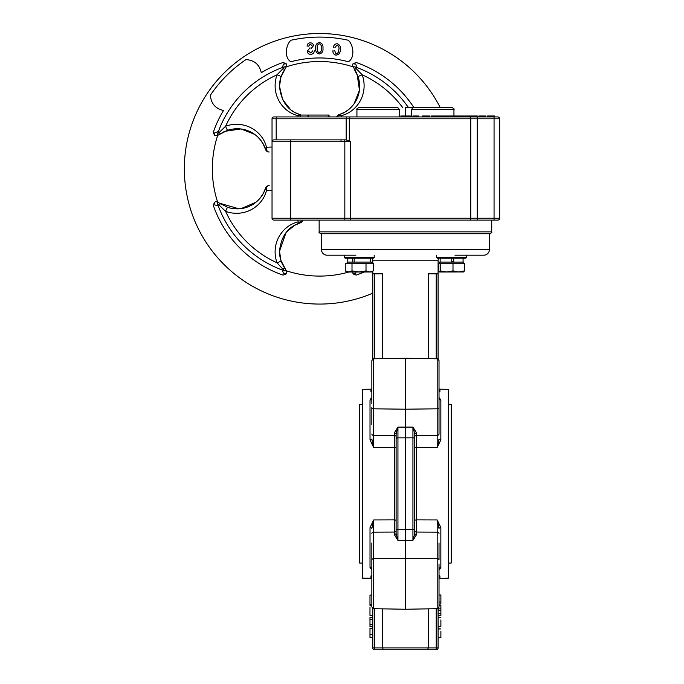 <?xml version="1.0" encoding="UTF-8"?>
<svg xmlns="http://www.w3.org/2000/svg" width="684" height="684" viewBox="0 0 684 684"><rect width="100%" height="100%" fill="white"/><g stroke="black" fill="none" stroke-linecap="round" stroke-linejoin="round"><path stroke-width="1.03" d="M348.062 109.97L344.565 112.279A3.728 2.334 60.6 0 1 344.565 112.279L338.999 114.707A3.728 2.214 72.3 0 1 340.136 114.809A3.728 2.214 72.3 0 1 341.196 115.647A3.728 2.719 180 0 0 340.136 115.536A3.728 2.719 180 0 0 336.879 116.938M358.236 77.035L354.038 68.828A3.728 1.454 -36 0 0 356.287 68.742L362.255 74.838A3.728 0.855 -18.2 0 0 358.236 77.035C363.845 95.82 351.952 110.919 338.999 114.707A3.728 3.728 0 0 0 336.648 116.938M294.684 225.318L300.225 222.898A3.728 2.214 -107.7 0 1 299.088 222.796A3.728 2.214 -107.7 0 1 298.027 221.958A3.728 2.719 0 0 0 299.088 222.069A3.728 2.719 0 0 0 302.67 220.111M260.775 140.348L263.083 143.845A3.728 2.334 -29.4 0 1 263.083 143.845L265.512 149.411A3.728 2.214 -17.7 0 1 265.623 148.283A3.728 2.214 -17.7 0 1 266.461 147.222A3.728 2.719 90 0 0 266.35 148.283A3.728 2.719 90 0 0 269.068 152.01L269.171 152.01M297.985 116.938L298.027 115.647A3.728 2.214 -72.3 0 1 299.088 114.809A3.728 2.214 -72.3 0 1 300.225 114.707L295.787 112.886M300.515 115.741A3.728 2.719 180 0 0 299.088 115.536A3.728 2.719 180 0 0 298.027 115.647C282.954 112.287 270.214 94.7 276.969 74.838A3.728 0.855 18.2 0 1 280.979 77.035L279.499 86.329C279.457 80.165 281.346 74.334 285.177 68.828L280.979 77.035M301.02 115.066A3.728 3.728 0 0 0 300.225 114.707A3.728 3.728 0 0 1 301.02 115.066M272.035 190.579L266.461 190.383A3.728 2.214 -162.3 0 1 265.623 189.323A3.728 2.214 -162.3 0 1 265.512 188.194L263.588 192.828M269.068 185.595A3.728 2.719 90 0 0 266.35 189.323A3.728 2.719 90 0 0 266.461 190.383C263.092 205.465 245.505 218.196 225.652 211.442A3.728 0.855 -71.8 0 1 227.84 207.432C246.625 213.032 261.724 201.139 265.512 188.194A3.728 3.728 0 0 1 269.068 185.595L269.171 185.595M309.955 47.786L307.219 51.317C307.578 53.438 308.843 54.429 311.032 54.292C313.144 54.053 314.212 52.89 314.23 50.787C314.212 52.89 313.144 54.053 311.032 54.292C308.843 54.429 307.578 53.438 307.219 51.317L309.955 47.786M310.177 44.144L312.015 45.571L310.177 44.144L308.638 46.187L310.177 44.144M310.066 42.836C308.074 43.101 307.09 44.263 307.133 46.315C307.09 44.263 308.074 43.101 310.066 42.836C312.032 42.801 313.187 43.733 313.537 45.64C313.187 43.733 312.032 42.801 310.066 42.836M310.844 48.897L313.537 45.64L310.844 48.897M310.929 53.044L308.74 51.317L310.929 53.044L312.725 50.855L310.929 53.044M317.265 48.231C316.889 46.067 317.547 44.58 319.248 43.759C321.01 44.528 321.719 45.999 321.394 48.188C321.771 50.377 321.087 51.89 319.342 52.728C317.624 51.916 316.931 50.411 317.265 48.231C316.889 46.067 317.547 44.58 319.248 43.759C321.01 44.528 321.719 45.999 321.394 48.188C321.771 50.377 321.087 51.89 319.342 52.728C317.624 51.916 316.931 50.411 317.265 48.231M319.24 42.511C316.487 43.22 315.307 45.127 315.7 48.248C315.367 51.386 316.589 53.292 319.36 53.968C322.138 53.249 323.344 51.317 322.959 48.171C323.276 45.033 322.036 43.143 319.24 42.511C316.487 43.22 315.307 45.127 315.7 48.248C315.367 51.386 316.589 53.292 319.36 53.968C322.138 53.249 323.344 51.317 322.959 48.171C323.276 45.033 322.036 43.143 319.24 42.511M335.981 53.891L334.544 50.334L335.981 53.891C337.836 53.446 338.768 52.146 338.76 49.975C338.768 52.146 337.836 53.446 335.981 53.891M337.118 44.999C338.854 46.067 339.401 47.726 338.76 49.975C339.401 47.726 338.854 46.067 337.118 44.999L334.921 47.606L337.118 44.999M337.289 43.767C334.972 43.802 333.707 45.024 333.484 47.418C333.707 45.024 334.972 43.802 337.289 43.767C340.025 44.939 341.034 47.128 340.29 50.317C341.034 47.128 340.025 44.939 337.289 43.767M335.818 55.13C338.614 54.908 340.102 53.301 340.29 50.317C340.102 53.301 338.614 54.908 335.818 55.13C333.501 54.352 332.578 52.685 333.057 50.129C332.578 52.685 333.501 54.352 335.818 55.13M348.318 61.74C355.082 58.063 353.637 45.059 348.318 40.262A131.704 131.704 0 0 0 290.905 40.262C285.604 45.024 284.117 58.046 290.905 61.74A110.842 110.842 0 0 1 348.318 61.74M218.341 131.602L214.836 132.67A3.728 0.744 -89.5 0 1 214.528 135.381L213.305 132.26A112.415 112.415 0 0 1 223.523 110.457C215.409 108.679 211.031 103.592 210.39 95.204A131.704 131.704 0 0 1 246.009 59.585C254.414 60.235 259.501 64.612 261.271 72.718A112.415 112.415 0 0 1 283.073 62.492L286.194 63.715L286.519 66.177M269.068 152.01A3.728 3.728 0 0 1 265.512 149.411C261.724 136.467 246.625 124.573 227.84 130.174A3.728 0.855 -108.2 0 1 225.652 126.164C245.505 119.409 263.092 132.14 266.461 147.222L272.035 147.026M302.738 220.111A3.728 3.728 0 0 1 300.225 222.898C288.015 226.669 281.107 236.125 279.499 251.276L280.979 260.57A3.728 0.855 161.8 0 1 276.969 262.767C270.214 242.906 282.954 225.318 298.027 221.958L297.967 220.111M402.688 107.602A103.181 103.181 0 0 0 362.255 74.838C369.009 94.7 356.27 112.287 341.196 115.647L341.231 116.938M286.194 63.715A3.728 0.744 179.5 0 1 283.484 64.031L282.458 67.46A3.728 0.496 -144 0 0 282.518 67.494M294.094 111.954L292.795 111.133M292.29 110.791L291.623 110.321M290.367 109.337L282.68 99.719L279.499 86.329C281.09 101.471 287.998 110.928 300.225 114.707M286.288 66.827L285.177 68.828A3.728 1.454 36 0 1 282.937 68.742L284.39 66.827L286.288 66.827A107.285 107.285 0 0 1 352.935 66.827L354.825 66.827L356.287 68.742M227.84 130.174L219.632 134.372A3.728 1.454 -126 0 0 219.555 132.123L225.652 126.164A103.181 103.181 0 0 1 276.969 74.838L282.937 68.742M413.906 107.602A112.415 112.415 0 0 0 356.15 62.492L353.029 63.715L352.44 65.151L356.697 73.239M356.809 67.528L355.74 64.031A3.728 0.744 0.5 0 1 353.029 63.715M357.091 74.069L359.468 90.203L354.081 103.78M351.191 107.2L348.797 109.389M352.705 271.428L353.029 273.891L356.15 275.113A112.415 112.415 0 0 0 364.23 271.984M353.029 273.891A3.728 0.744 -0.5 0 1 355.74 273.574L355.919 271.984M280.979 260.57L286.288 270.779L284.39 270.779L276.969 262.767A103.181 103.181 0 0 1 225.652 211.442L219.555 205.482A3.728 1.454 -54 0 0 219.632 203.233L227.84 207.432M286.006 232.697L279.499 251.276C279.448 257.406 281.338 263.246 285.177 268.778A3.728 1.454 144 0 0 282.937 268.863M219.555 205.482L217.632 204.02L217.64 202.131L215.956 201.635L214.528 202.225L213.305 205.345A112.415 112.415 0 0 0 283.073 275.113L286.194 273.891L286.519 271.428M282.406 270.077L283.484 273.574A3.728 0.744 -179.5 0 1 286.194 273.891M286.818 231.714L294.573 225.378M263.212 193.529L260.621 197.454M214.528 202.225A3.728 0.744 89.5 0 1 214.836 204.935L218.264 205.952A3.728 0.496 126 0 0 218.299 205.901M260.407 197.719L256.885 201.429M255.996 202.19L241.059 208.654M239.092 208.851L219.632 203.233L216.982 201.891M224.053 131.713L217.64 135.475L217.632 133.585L219.555 132.123M214.528 135.381L216.982 135.714M224.882 131.328L241.007 128.943L254.585 134.338M258.013 137.227L260.194 139.613M352.705 66.177L352.935 66.827M372.789 293.179A135.27 135.27 0 0 1 184.338 168.803A135.27 135.27 0 0 1 440.248 107.602M349.002 271.984A107.285 107.285 0 0 1 286.288 270.779M217.64 202.131A107.285 107.285 0 0 1 217.64 135.475M489.864 233.731L321.01 233.731C319.266 232.911 318.65 232.286 319.146 231.867L491.728 231.867C492.224 232.286 491.608 232.911 489.864 233.731M397.797 107.602L358.792 107.602L397.797 107.602L399.422 109.474L399.422 116.938M399.422 109.474L356.928 109.474L356.928 116.938L329.055 116.938L329.055 115.066L307.945 115.066L307.945 116.938L276.652 116.938L497.79 116.938A1.864 1.864 0 0 1 499.662 118.802L272.035 118.802A1.864 1.864 0 0 1 273.899 116.938L276.652 116.938L273.899 116.938A1.864 1.864 0 0 0 272.035 118.802L272.044 141.528A1.864 1.864 0 0 0 272.035 141.75A1.864 1.864 0 0 1 273.899 139.887L346.172 139.887L350.285 141.631L344.83 141.46L344.565 139.887M494.532 116.938L494.532 115.998L487.264 115.998L487.264 116.938L470.968 116.938L470.968 115.998L431.322 115.998L431.322 116.938M272.035 118.802L272.035 218.247A1.864 1.864 0 0 0 273.899 220.111L290.691 220.111L273.899 220.111A1.864 1.864 0 0 1 272.035 218.247L499.662 218.247A1.864 1.864 0 0 1 497.79 220.111L290.691 220.111L494.062 220.111L494.062 116.938M344.83 220.111L344.83 141.46L341.025 141.75L341.025 139.887L290.691 139.887L290.691 141.75L272.035 141.75L272.035 218.247M422.404 116.938L422.404 115.998L429.629 115.998L429.629 116.938M412.905 115.998L412.905 116.938L412.905 115.998L418.83 115.998M477.321 116.938L477.321 115.998L470.968 115.998M485.76 116.938L485.76 115.998L478.886 115.998L478.886 116.938M482.357 115.998L482.357 116.938M490.873 115.998L490.873 116.938L487.264 116.938M410.4 116.938L410.4 115.998L400.858 115.998L400.858 116.938M405.928 115.998L405.928 116.938M329.055 116.938L308.433 116.938L308.433 115.066M307.945 115.066L300.515 115.066L300.515 116.938M328.234 115.066L328.234 116.938M328.893 115.066L328.893 116.938M453.945 115.998L453.945 109.474L411.452 109.474L413.076 107.602L452.081 107.602L405.432 107.602L405.432 115.998M411.452 109.474L411.452 116.938M405.432 107.602L413.076 107.602M499.662 118.802L499.662 218.247M489.393 233.731L489.393 249.592A5.6 5.6 0 0 1 483.802 255.192L454.971 255.192M344.334 257.423L374.191 257.423L373.438 258.176L345.078 258.176L344.334 257.423L344.719 255.192L327.072 255.192A5.6 5.6 0 0 1 321.48 249.592L489.393 249.592M372.139 258.176A5.6 5.6 0 0 1 372.789 260.784L372.789 263.212M438.735 258.176A5.6 5.6 0 0 0 438.085 260.784L438.085 359.049L438.085 273.848L428.287 273.848L428.287 358.647M439.017 564.001L439.017 606.828C438.23 608.546 437.615 609.17 437.187 608.692L437.187 558.683A1.864 1.317 0 0 1 439.017 559.999L439.017 542.976M373.686 608.692C373.259 609.17 372.643 608.546 371.857 606.828L371.857 559.999A1.864 1.317 0 0 1 373.686 558.683L373.686 608.692L405.432 609.247L405.432 358.245L373.686 358.801L373.686 408.81L405.432 409.203L437.187 408.81L437.187 358.801C437.615 358.322 438.23 358.946 439.017 360.665L439.017 434.032A1.864 1.317 0 0 1 437.187 435.349L437.187 408.81A1.864 1.317 0 0 0 439.017 407.493M371.857 403.492L371.857 360.665C372.643 358.946 373.259 358.322 373.686 358.801M414.769 520.592A1.864 0.71 180 0 1 416.599 519.883L416.599 534.537L412.931 540.394L412.931 437.846A1.864 0.795 0 0 1 414.769 438.641L414.752 433.793L412.931 427.098L397.943 427.098L396.122 433.793L396.104 446.9A1.864 0.71 180 0 1 394.275 447.61L373.686 447.55L370.018 439.88A1.864 0.864 180 0 0 371.857 439.017L373.686 447.55L373.686 435.349L394.275 435.434L394.275 432.955L397.943 427.098L397.943 437.846L412.931 437.846L412.931 427.098L416.599 432.955L416.599 519.883L437.187 519.943L440.855 527.612L440.855 567.489L439.615 569.515M371.857 569.986L370.018 567.489L370.018 527.612L373.686 519.943L373.686 532.143L394.275 532.058A1.864 1.317 0 0 0 396.104 530.733L396.122 533.7L397.943 540.394L394.275 534.537L394.275 435.434A1.864 1.317 180 0 1 396.104 436.751M394.275 534.537A1.864 1.317 0 0 0 396.104 533.221L396.104 438.641A1.864 0.795 0 0 1 397.943 437.846L397.943 540.394L412.931 540.394L414.752 533.7L414.769 438.641M321.48 233.731L321.48 249.592M372.789 271.172L372.789 359.049L372.789 273.848L374.652 273.848L374.652 358.784M374.652 273.848L382.587 273.848L382.587 358.647M371.857 391.325A1.864 1.821 0 0 1 370.95 391.564L370.95 389.196L362.52 389.341L362.52 578.151L370.95 578.296L370.95 575.928A1.864 1.821 180 0 1 371.857 576.167M371.857 575.364L370.95 575.928M370.018 527.612A1.864 0.864 180 0 1 371.857 528.476L373.686 519.943L394.275 519.883A1.864 0.71 180 0 1 396.104 520.592M439.017 392.129L439.923 391.564L439.923 389.196L448.353 389.341L448.353 578.151L439.017 578.544M439.017 397.507L440.855 400.003L440.855 439.88L437.187 447.55L416.599 447.61A1.864 0.71 180 0 1 414.769 446.9M438.085 608.444L438.085 647.936L438.085 637.736L440.889 637.736L438.085 637.556M438.085 628.947L440.889 628.947L438.085 628.733L438.085 626.561L440.889 626.382L438.085 626.382M438.085 617.772L440.889 617.772L438.085 617.558L438.085 615.403L440.889 615.403L440.889 613.728L438.085 613.728M371.857 564.001L371.857 542.976M371.857 594.789L369.984 595.174M439.017 576.167A1.864 1.821 180 0 1 439.923 575.928L439.017 575.364M439.632 569.507L440.855 567.489A1.864 1.65 180 0 0 439.017 569.139L439.025 569.088M371.857 434.032A1.864 1.317 0 0 0 373.686 435.349L373.686 408.81A1.864 1.317 0 0 1 371.857 407.493L371.857 424.516M439.017 403.492L439.017 424.516M371.241 397.985L370.018 400.003L371.258 397.977M370.95 391.564L371.857 392.129M382.587 608.846L382.587 647.936L383.356 649.8L427.509 649.8L374.652 649.8A1.864 1.864 0 0 1 372.789 647.936L372.789 608.444M428.287 608.846L428.287 647.936L427.509 649.8L428.287 647.936L436.221 647.936L436.221 608.709M369.984 611.804L369.984 606.939L369.984 615.386L372.789 615.403L372.789 617.481L369.984 617.481L369.984 619.661L372.789 619.661M369.984 619.661L369.984 626.561L372.789 626.561L372.789 628.391L369.984 628.391L369.984 634.675L372.789 634.675M369.984 634.675L369.984 637.642L372.789 637.642L372.789 647.936A1.864 1.864 0 0 0 374.652 649.8L374.652 647.936L428.287 647.936M438.085 647.936A1.864 1.864 0 0 1 436.221 649.8A1.864 1.864 0 0 0 438.085 647.936L436.221 647.936L436.221 649.8L427.509 649.8M371.857 533.46A1.864 1.317 0 0 1 373.686 532.143L373.686 558.683L437.187 558.683L437.187 519.943L439.017 528.476A1.864 0.864 180 0 1 440.855 527.612M440.855 439.88A1.864 0.864 180 0 1 439.017 439.017L437.187 447.55L437.187 435.349L416.599 435.434A1.864 1.317 180 0 0 414.769 436.751M439.017 391.325A1.864 1.821 180 0 0 439.923 391.564M416.599 534.537A1.864 1.317 0 0 1 414.769 533.221M414.769 434.272A1.864 1.317 180 0 1 416.599 432.955M394.275 432.955A1.864 1.317 180 0 1 396.104 434.272M413.871 537.761L413.7 538.274M397.002 429.732L397.173 429.219M370.018 439.88L370.018 400.003A1.864 1.65 180 0 0 371.857 398.353L371.857 398.353M439.017 398.353L439.017 398.353A1.864 1.65 180 0 0 440.855 400.003M370.018 567.489A1.864 1.65 180 0 1 371.857 569.139L371.857 569.139M369.984 624.466L372.789 624.466M369.984 624.552L372.789 624.552M369.984 602.202L369.984 595.576L369.984 604.741L371.857 604.741M440.889 637.556L440.889 631.101M440.889 626.382L440.889 619.926M440.889 613.728L440.889 610.154L438.085 610.154M440.889 610.154L440.889 608.144L438.478 608.144M440.889 608.144L440.889 605.648L439.017 605.648M439.017 602.031L440.889 602.031L440.889 604.04L439.017 604.04M440.889 602.031L440.889 594.96L439.017 594.96M347.13 271.984L359.006 271.984L352.003 270.898L348.635 271.984L345.258 270.898L347.13 271.984M369.634 271.984L371.386 271.984L373.259 270.898L369.634 271.984L359.006 271.984L366.008 270.898L369.634 271.984M345.258 270.898L345.258 263.212L366.008 263.212L366.008 270.898M352.003 263.212L352.003 270.898M366.008 263.212L373.259 263.212L373.259 270.898M347.13 263.212L347.13 262.092L371.386 262.092L371.386 263.212M354.184 258.176L354.184 262.092M352.508 258.176L352.508 262.092M344.719 255.192L355.902 255.192M371.985 271.633L369.89 271.984M463.692 271.984L464.368 270.898L458.682 271.984L452.996 270.898L446.618 271.984L463.786 271.95M444.626 271.984L446.618 271.984L440.231 270.898L439.547 271.984L446.618 271.984M439.547 271.984L438.854 270.898L438.854 263.212L464.368 263.212L464.368 270.898M452.996 263.212L452.996 270.898M440.231 263.212L440.231 270.898M439.487 262.092L439.487 263.212L439.487 262.092L463.743 262.092L463.743 263.212M453.33 258.176L453.389 262.092M453.714 258.176L453.714 262.092M451.765 258.176L451.765 262.092M466.539 257.423L436.683 257.423L437.435 258.176L465.795 258.176L466.539 257.423L466.539 255.192M448.353 404.449L451.243 404.449L451.243 563.043L448.353 563.043M362.52 404.449L359.63 404.449L359.63 563.043L362.52 563.043M284.39 270.779A107.884 107.884 0 0 1 217.632 204.02M370.711 258.441A103.181 103.181 0 0 0 371.19 258.176M372.789 262.673A107.884 107.884 0 0 1 371.831 263.212M217.632 133.585A107.884 107.884 0 0 1 284.39 66.827M354.825 66.827A107.884 107.884 0 0 1 408.459 107.602M276.174 139.887L276.174 118.802A1.864 0.487 -90 0 1 276.652 116.938M346.172 139.887L346.172 118.802A1.864 0.487 -90 0 1 346.66 116.938M349.302 140.827L349.302 118.802A1.864 1.111 -90 0 1 350.413 116.938M469.463 220.111A1.864 1.291 -90 0 0 470.754 218.247L470.754 118.802A1.864 1.291 -90 0 0 469.463 116.938M477.218 220.111L477.218 116.938M290.691 220.111L290.691 141.75L341.025 141.75M351.379 220.111A1.864 1.094 -90 0 1 350.285 218.247L350.285 141.631M467.967 116.938L467.967 115.998M464.684 116.938L464.684 115.998M459.614 116.938L459.614 115.998M452.894 116.938L452.894 115.998M444.728 116.938L444.728 115.998M439.932 116.938L439.932 115.998M435.366 116.938L435.366 115.998M431.638 116.938L431.638 115.998M425.097 116.938L425.097 115.998M422.55 116.938L422.55 115.998M414.239 116.938L414.239 115.998M300.575 115.066L300.575 116.938M396.104 528.852A1.864 0.795 0 0 0 397.943 529.647L412.931 529.647A1.864 0.795 -0 0 0 414.769 528.852M438.085 260.784L372.789 260.784M439.923 575.928L439.923 578.296M439.017 533.46A1.864 1.317 -0 0 0 437.187 532.143L416.599 532.058A1.864 1.317 0 0 1 414.769 530.733M436.221 358.784L436.221 273.848M374.652 608.709L374.652 647.936L372.789 647.936M451.765 261.348L453.33 261.348M356.928 109.474C356.304 109.243 356.928 108.619 358.792 107.602M470.703 116.938L470.703 115.998M467.822 116.938L467.822 115.998M463.111 116.938L463.111 115.998M456.724 116.938L456.724 115.998M448.841 116.938L448.841 115.998M439.718 116.938L439.718 115.998M418.864 116.938L418.864 115.998M491.728 231.867L491.728 220.111M319.146 231.867L319.146 220.111M453.945 109.474C454.569 109.243 453.945 108.619 452.081 107.602M437.187 608.692L405.432 609.247M437.187 358.801L405.432 358.245M370.95 389.196L371.857 388.939M439.923 389.196L439.017 388.939M370.95 578.296L371.857 578.544M372.789 359.049L371.857 360.665M438.085 359.049L439.017 360.665M369.984 605.648L371.857 605.648M440.889 615.403L438.085 615.403M370.711 258.176L370.711 262.092M347.805 258.176L347.805 262.092M374.191 257.423L374.191 255.192M440.163 258.176L440.163 262.092L440.163 258.176M463.068 258.176L463.068 262.092M436.683 257.423L436.683 255.192"/></g></svg>
